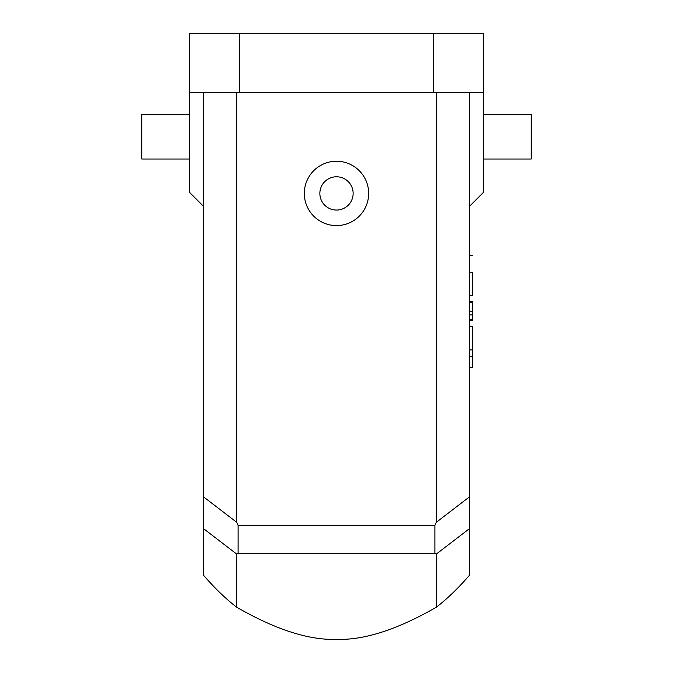 <?xml version="1.0" encoding="UTF-8"?>
<svg xmlns="http://www.w3.org/2000/svg" width="673" height="673" viewBox="0 0 673 673"><rect width="100%" height="100%" fill="white"/><g stroke="black" fill="none" stroke-linecap="round" stroke-linejoin="round"><path stroke-width="1.01" d="M469.645 326.725L472.412 326.725L472.412 367.475L469.645 367.475M469.645 349.901L472.412 349.901M469.645 272.161L472.412 272.161C472.412 250.019 472.412 250.019 472.412 272.161L472.412 295.329L469.645 295.329M469.645 301.395L472.412 301.395L472.412 320.18L469.645 320.18M472.412 302.657L469.645 302.657M469.645 319.482L472.412 319.482M472.412 314.897L469.645 314.897M469.645 311.759L472.412 311.759M483.508 159.03L531.224 159.03L531.224 114.646L483.508 114.646M236.644 554.039L203.355 528.498L203.355 496.716L236.644 522.256L238.116 525.31L238.116 553.248L236.644 554.039L236.644 607.197C275.678 629.608 308.966 640.326 336.5 639.35C364.034 640.326 397.322 629.608 436.356 607.197L436.356 554.039L434.884 553.248L434.884 525.31L436.356 522.256L436.356 92.453M436.356 522.256L469.645 496.716L469.645 528.498L436.356 554.039M469.645 92.453L469.645 496.716M238.116 525.31L434.884 525.31M434.884 553.248L238.116 553.248M203.355 528.498L203.355 575.045C214.451 587.916 225.548 598.634 236.644 607.197M189.492 114.646L141.776 114.646L141.776 159.03L189.492 159.03M319.86 193.42A16.64 16.64 0 0 0 336.5 210.06A16.64 16.64 0 0 0 353.14 193.42A16.64 16.64 0 0 0 336.5 176.78A16.64 16.64 0 0 0 319.86 193.42M304.322 193.42A32.178 32.178 0 0 1 352.585 165.558A32.178 32.178 0 0 1 352.585 221.282A32.178 32.178 0 0 1 304.322 193.42M483.508 33.65L483.508 92.453L189.492 92.453L189.492 33.65L483.508 33.65L483.508 192.31L469.645 206.182M189.492 92.453L189.492 192.31L203.355 206.182M203.355 496.716L203.355 92.453M236.644 92.453L236.644 522.256M436.356 607.197C447.452 598.634 458.549 587.916 469.645 575.045L469.645 528.498M433.58 33.65L433.58 92.453M239.42 33.65L239.42 92.453M469.645 255.555L472.412 255.555M469.645 356.539L472.412 356.539"/></g></svg>
